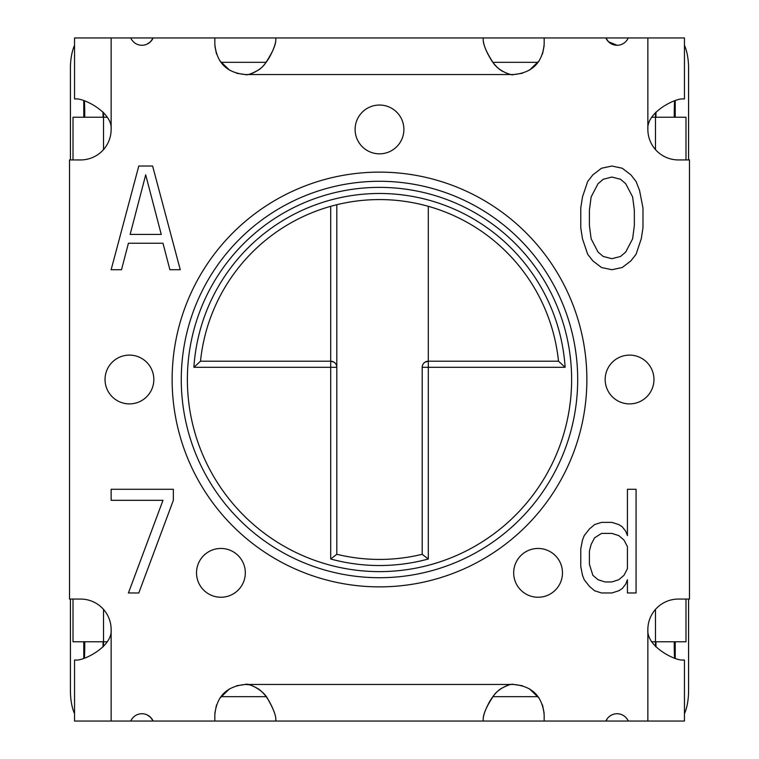 <?xml version="1.0" encoding="UTF-8"?>
<svg xmlns="http://www.w3.org/2000/svg" width="759" height="759" viewBox="0 0 759 759"><rect width="100%" height="100%" fill="white"/><g stroke="black" fill="none" stroke-linecap="round" stroke-linejoin="round"><path stroke-width="1.14" d="M655.482 609.392L655.482 646.412L655.501 641.763L685.984 641.763L685.984 599.069M655.482 112.598L655.482 117.237L651.734 117.237M111.137 629.562L111.137 721.05L74.543 721.05L74.543 660.055L76.251 660.055C83.775 660.728 112.607 646.744 111.137 629.562A30.493 30.493 0 0 0 80.644 599.069L69.524 599.069L69.524 159.931L80.644 159.931A30.493 30.493 0 0 0 111.137 129.438C112.636 112.398 84.04 98.338 76.251 98.945L74.543 98.945L74.543 37.95L153.119 37.95L150.5 41.754L146.942 44.193M522.401 73.272L513.682 74.543L245.318 74.543C226.761 72.807 216.6 62.646 214.825 44.05L214.825 37.95L275.811 37.95L275.811 39.658C275.745 43.529 273.724 49.231 269.739 56.773C265.925 63.234 262.197 67.636 258.544 69.999C251.381 73.917 246.969 75.435 245.318 74.543L236.637 73.291M483.189 37.95L544.175 37.95L544.175 44.05C542.438 62.608 532.277 72.769 513.682 74.543C511.813 75.188 507.78 73.936 501.585 70.777C497.98 68.386 494.707 65.056 491.756 60.796C486.339 52.039 483.483 44.999 483.189 39.658L483.189 37.95L275.811 37.95M617.058 45.265L608.5 41.754L605.881 37.95L628.243 37.95A12.201 12.201 0 0 1 605.881 37.95L544.175 37.95M107.266 117.237L103.518 117.237L103.518 112.588L103.499 117.237L73.016 117.237L73.016 159.931M103.518 646.402L103.518 641.763L103.499 646.421M220.926 62.342L266.115 62.342M492.876 62.342L538.074 62.342M685.984 159.931L685.984 117.237L655.482 117.237L655.501 112.579M655.482 641.763L651.734 641.763M220.926 696.658L266.105 696.658M492.885 696.658L538.074 696.658M107.266 641.763L73.016 641.763L73.016 599.069M422.194 185.936A198.222 198.222 0 0 0 336.806 185.936A198.222 198.222 87.5 0 0 183.763 410.809A198.222 198.222 87.5 0 0 399.31 576.726A198.222 198.222 87.5 0 1 183.763 410.809A198.222 198.222 87.5 0 1 336.806 185.936A198.222 198.222 0 0 1 422.194 185.936A198.222 198.222 87.5 0 1 399.31 576.726A198.222 198.222 87.5 0 0 422.194 185.936M428.294 206.315A179.921 179.921 0 0 1 558.491 361.199L428.294 361.199L428.294 206.315A179.921 179.921 0 0 0 330.706 206.315L330.706 361.199L200.509 361.199A179.921 179.921 0 0 1 330.706 206.315L336.806 204.712L336.806 367.299L330.706 367.299L330.706 559.013L336.806 554.288A179.921 179.921 -0 0 0 422.194 554.288L428.294 559.013L428.294 367.299L422.194 367.299L422.194 554.288L422.194 367.299A6.1 6.1 0 0 1 428.294 361.199L424.917 362.223M422.194 554.288A179.921 179.921 -0 0 1 336.806 554.288L336.806 204.712A179.921 179.921 0 0 1 422.194 204.712L427.108 205.993M334.083 362.223L330.706 361.199A6.1 6.1 0 0 1 336.806 367.299M200.509 361.199L193.877 367.299A186.021 186.021 0 0 1 379.5 193.479A186.021 186.021 0 0 1 565.123 367.299L428.294 367.299L428.294 361.199M558.491 361.199L565.123 367.299M423.883 363.087L423.418 363.637M335.117 363.087L335.582 363.637M146.942 714.807L150.5 717.246L153.119 721.05A12.201 12.201 0 0 0 130.757 721.05L684.457 721.05L684.457 660.055L682.749 660.055C674.96 660.662 646.364 646.602 647.863 629.562A30.493 30.493 0 0 1 678.356 599.069L689.476 599.069L689.476 159.931L678.356 159.931A30.493 30.493 0 0 1 647.863 129.438C646.393 112.256 675.225 98.272 682.749 98.945L684.457 98.945L684.457 37.95L628.243 37.95M355.108 129.438A24.392 24.392 0 0 1 379.5 105.036A24.392 24.392 0 0 1 403.892 129.438A24.392 24.392 0 0 1 379.5 153.83A24.392 24.392 0 0 1 355.108 129.438M513.682 572.855A24.392 24.392 0 0 1 538.074 548.453A24.392 24.392 0 0 1 562.476 572.855A24.392 24.392 0 0 1 538.074 597.248A24.392 24.392 0 0 1 513.682 572.855M173.346 489.28L173.346 500.314L138.793 592.969L128.423 592.969L162.986 500.314L111.137 500.314L111.137 489.28L173.346 489.28M618.784 535.607L611.877 533.406L601.507 533.406L594.591 537.818L591.138 544.431L589.411 551.053L589.411 564.288L592.864 575.322L598.054 579.734L604.961 581.935L611.877 581.935L618.784 579.734L623.974 575.322L627.427 568.7L627.427 546.641L623.974 540.019L618.784 535.607M636.07 489.28L636.07 592.969L627.427 592.969L627.427 579.734L625.701 584.145L622.247 588.557L618.784 590.758L611.877 592.969L601.507 592.969L594.591 590.758L589.411 586.346L584.231 579.734L582.495 575.322L580.768 566.499L580.768 548.852L582.495 540.019L584.231 535.607L589.411 528.995L594.591 524.583L601.507 522.372L611.877 522.372L618.784 524.583L622.247 526.784L625.701 531.196L627.427 535.607L627.427 489.28L636.07 489.28M605.17 379.5A24.392 24.392 0 0 1 629.562 355.108A24.392 24.392 0 0 1 653.964 379.5A24.392 24.392 0 0 1 629.562 403.892A24.392 24.392 0 0 1 605.17 379.5M105.036 379.5A24.392 24.392 0 0 1 129.438 355.108A24.392 24.392 0 0 1 153.83 379.5A24.392 24.392 0 0 1 129.438 403.892A24.392 24.392 0 0 1 105.036 379.5M196.524 572.855A24.392 24.392 0 0 1 220.926 548.453A24.392 24.392 0 0 1 245.318 572.855A24.392 24.392 0 0 1 220.926 597.248A24.392 24.392 0 0 1 196.524 572.855M161.25 234.417L130.15 234.417L145.7 174.855L161.25 234.417M138.793 166.031L152.616 166.031L180.262 269.72L169.893 269.72L162.986 243.241L128.423 243.241L121.506 269.72L111.137 269.72L138.793 166.031M598.054 252.064L603.234 256.476L611.877 258.686L620.52 256.476L625.701 252.064L632.617 238.829L634.344 225.594L634.344 210.148L632.617 196.913L625.701 183.678L620.52 179.266L611.877 177.065L603.234 179.266L598.054 183.678L591.138 196.913L589.411 210.148L589.411 225.594L591.138 238.829L598.054 252.064M580.768 227.804L580.768 207.947L582.495 196.913L587.684 181.477L592.864 174.855L601.507 168.242L611.877 166.031L622.247 168.242L630.881 174.855L636.07 181.477L639.524 190.3L642.977 207.947L642.977 227.804L641.251 238.829L636.07 254.274L630.881 260.887L622.247 267.51L611.877 269.72L601.507 267.51L592.864 260.887L587.684 254.274L582.495 238.829L580.768 227.804M628.243 721.05A12.201 12.201 0 0 0 605.881 721.05L607.542 718.299M483.189 721.05L483.189 719.342C483.236 715.49 485.295 709.731 489.356 702.056C493.008 695.823 496.822 691.392 500.779 688.774C507.477 685.121 511.775 683.688 513.682 684.457C532.239 686.193 542.4 696.354 544.175 714.95L544.175 721.05M236.599 685.728L245.318 684.457C226.723 686.231 216.562 696.392 214.825 714.95L214.825 721.05M111.137 721.05L130.757 721.05M130.757 37.95A12.201 12.201 0 0 0 153.119 37.95L214.825 37.95M586.868 379.5A207.368 207.368 0 0 0 379.5 172.132A207.368 207.368 0 0 0 172.132 379.5A207.368 207.368 0 0 0 379.5 586.868A207.368 207.368 0 0 0 586.868 379.5M655.975 112.104A18.301 0.674 -90 0 0 655.947 117.237M655.947 641.763A18.301 0.674 -90 0 0 655.975 646.896M214.901 712.948L216.486 705.016M219.806 698.252L229.522 688.868M246.903 684.457L245.318 684.457C247.614 683.736 252.054 685.273 258.658 689.087C262.51 691.876 265.973 695.851 269.037 701.012C273.563 709.295 275.821 715.414 275.811 719.342C275.897 715.301 273.268 708.602 267.918 699.229C263.743 690.026 248.174 682.711 245.318 684.457L513.682 684.457L522.363 685.709M529.421 688.84L539.184 698.223M542.495 704.969L544.089 712.777M544.099 46.052L542.514 53.984M539.194 60.748L529.478 70.132M229.579 70.16L219.816 60.777M216.505 54.031L214.911 46.223M103.025 646.896A18.301 0.674 90 0 0 103.053 641.763M103.053 117.237A18.301 0.674 90 0 0 103.025 112.104M74.543 713.688A30.493 11.869 90 0 1 70.416 690.557L70.416 599.069M74.543 45.312A30.493 11.869 90 0 0 70.416 68.443L70.416 159.931M84.401 100.89A18.301 0.674 -90 0 1 84.771 117.237M84.771 641.763A18.301 0.674 -90 0 1 84.401 658.11M245.318 684.457L249.17 684.779M512.572 684.457L513.682 684.457C510.323 683.091 498.255 688.849 494.052 695.13C486.785 705.889 483.16 713.963 483.189 719.342M275.811 719.342L275.811 721.05M684.457 45.312A30.493 11.869 -90 0 1 688.584 68.443L688.584 159.931M684.457 713.688A30.493 11.869 -90 0 0 688.584 690.557L688.584 599.069M674.599 658.11A18.301 0.674 90 0 1 674.229 641.763M674.229 117.237A18.301 0.674 90 0 1 674.599 100.89M684.428 98.945L682.749 98.945M246.561 74.543L245.318 74.543C249.056 75.815 260.84 70.037 264.986 63.813C272.244 53.083 275.859 45.037 275.811 39.658M483.189 39.658C483.217 44.781 486.528 52.447 493.113 62.665C497.781 70.492 511.623 76.09 513.682 74.543L512.031 74.543M103.518 117.237L103.518 149.608M655.482 149.608L655.482 117.237M103.518 609.392L103.518 641.763M420.884 191.885A192.122 192.122 87.5 0 1 538.501 487.335A192.122 192.122 87.5 0 1 220.499 487.335A192.122 192.122 87.5 0 1 338.116 191.885A192.122 192.122 -6.1 0 1 420.884 191.885M330.706 361.199L330.706 367.299L193.877 367.299M330.706 559.013A186.021 186.021 -0 0 0 428.294 559.013M647.863 721.05L647.863 629.562M111.137 37.95L111.137 129.438M647.863 129.438L647.863 37.95M83.784 658.328L83.784 641.763M83.784 117.237L83.784 100.672M675.216 100.672L675.216 117.237M675.216 641.763L675.216 658.328"/></g></svg>
